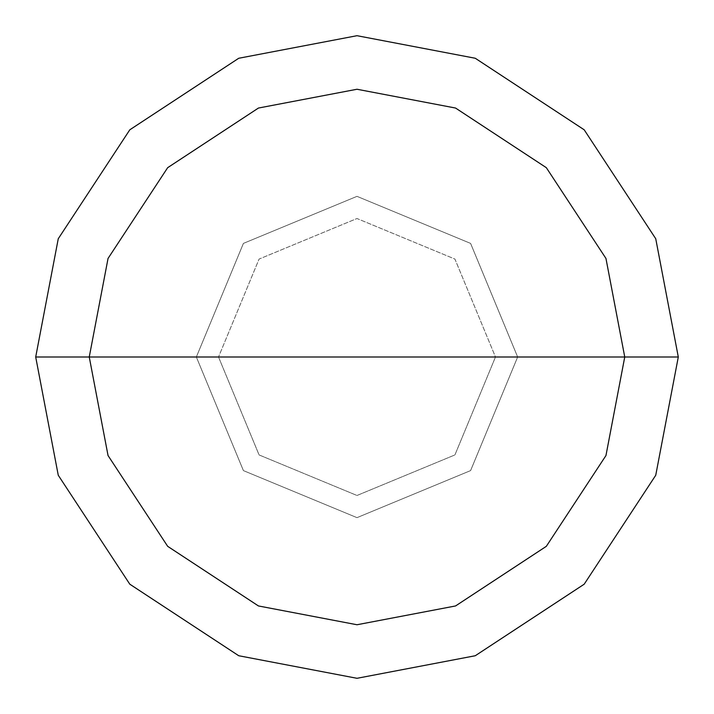 <?xml version="1.0" encoding="UTF-8"?>
<svg xmlns="http://www.w3.org/2000/svg" width="714" height="714" viewBox="0 0 714 714"><rect width="100%" height="100%" fill="white"/><g stroke="black" fill="none" stroke-linecap="round" stroke-linejoin="round"><path stroke-width="0.54" stroke-dasharray="3.57 2.68" d="M196.35 357L243.403 243.403L357 196.35L470.597 243.403L517.65 357L196.35 357L243.403 470.597L357 517.65L470.597 470.597L517.65 357L218.52 357L259.075 454.925L357 495.48L454.925 454.925L495.48 357L454.925 454.925L357 495.48L259.075 454.925L218.52 357L196.35 357L243.403 470.597L357 517.65L470.597 470.597L517.65 357L470.597 470.597L357 517.65L243.403 470.597L196.35 357L517.65 357L470.597 470.597L357 517.65L243.403 470.597L196.35 357L495.48 357L454.925 259.075L357 218.52L259.075 259.075L218.52 357L259.075 259.075L357 218.52L454.925 259.075L495.48 357L517.65 357L470.597 243.403L357 196.35L243.403 243.403L196.35 357L243.403 243.403L357 196.35L470.597 243.403L517.65 357L470.597 243.403L357 196.35L243.403 243.403L196.35 357L243.403 470.597L357 517.65L470.597 470.597L517.65 357L196.35 357L243.403 470.597L357 517.65L470.597 470.597L517.65 357L470.597 470.597L357 517.65L243.403 470.597L196.35 357L35.7 357L58.262 475.265L129.805 584.195L238.735 655.738L357 678.3L475.265 655.738L584.195 584.195L655.738 475.265L678.3 357L517.65 357L470.597 470.597L357 517.65L243.403 470.597L196.35 357L517.65 357L470.597 243.403L357 196.35L243.403 243.403L196.35 357L243.403 243.403L357 196.35L470.597 243.403L517.65 357L470.597 243.403L357 196.35L243.403 243.403L196.35 357L243.403 243.403L357 196.35L470.597 243.403L517.65 357L678.3 357L655.738 475.265L584.195 584.195L475.265 655.738L357 678.3L238.735 655.738L129.805 584.195L58.262 475.265L35.7 357L196.35 357M678.3 357L655.738 238.735L584.195 129.805L475.265 58.262L357 35.7L238.735 58.262L129.805 129.805L58.262 238.735L35.7 357L58.262 238.735L129.805 129.805L238.735 58.262L357 35.7L475.265 58.262L584.195 129.805L655.738 238.735L678.3 357"/><path stroke-width="1.07" d="M89.25 357L108.046 258.441L167.674 167.674L258.441 108.046L357 89.25L455.559 108.046L546.326 167.674L605.954 258.441L624.75 357L89.25 357L108.046 455.559L167.674 546.326L258.441 605.954L357 624.75L455.559 605.954L546.326 546.326L605.954 455.559L624.75 357L678.3 357L655.738 475.265L584.195 584.195L475.265 655.738L357 678.3L238.735 655.738L129.805 584.195L58.262 475.265L35.7 357L58.262 475.265L129.805 584.195L238.735 655.738L357 678.3L475.265 655.738L584.195 584.195L655.738 475.265L678.3 357L655.738 238.735L584.195 129.805L475.265 58.262L357 35.7L238.735 58.262L129.805 129.805L58.262 238.735L35.7 357L624.75 357L605.954 455.559L546.326 546.326L455.559 605.954L357 624.75L258.441 605.954L167.674 546.326L108.046 455.559L89.25 357L35.7 357L58.262 238.735L129.805 129.805L238.735 58.262L357 35.7L475.265 58.262L584.195 129.805L655.738 238.735L678.3 357L624.75 357L605.954 258.441L546.326 167.674L455.559 108.046L357 89.25L258.441 108.046L167.674 167.674L108.046 258.441L89.25 357"/></g></svg>

